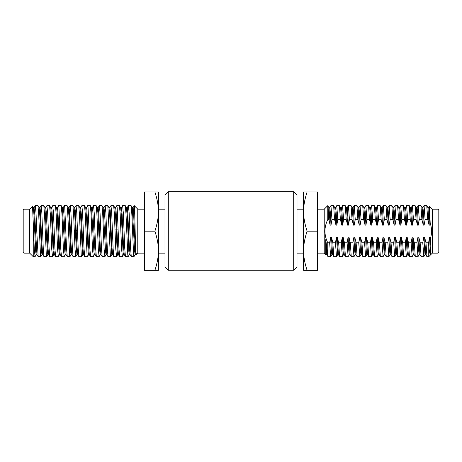 <?xml version="1.0" encoding="UTF-8"?>
<svg xmlns="http://www.w3.org/2000/svg" width="462" height="462" viewBox="0 0 462 462"><rect width="100%" height="100%" fill="white"/><g stroke="black" fill="none" stroke-linecap="round" stroke-linejoin="round"><path stroke-width="0.69" d="M438.074 253.141L438.9 252.316L438.9 209.996L438.074 209.171L432.299 209.171L432.299 253.141L438.074 253.141L438.074 209.171M428.661 207.709L429.475 206.347L430.203 223.186C431.883 228.159 432.005 233.073 430.567 237.93L430.775 245.166M430.78 245.16L430.775 254.649C430.087 254.914 429.412 252.154 428.748 246.367L428.597 242.793L425.976 242.793L424.607 237.173L423.775 237.179L422.77 242.793L423.845 256.647M426.992 256.693L428.753 256.693L428.753 246.367M428.753 256.693L432.299 253.141M430.769 245.16L430.422 237.173L429.596 237.179L428.597 242.793M430.567 237.93L430.422 237.173M424.133 225.138L425.098 219.519L427.72 219.519L429.117 225.138L429.943 225.138L429.337 212.578L428.73 207.652L427.904 207.652M429.943 225.138L430.203 223.186M317.625 253.141L324.226 253.141L324.226 209.171L327.772 205.63L327.772 219.519L328.759 219.519L330.157 225.144L330.988 225.138L331.964 219.519L334.58 219.519L335.984 225.15L336.81 225.138L336.203 212.549L335.597 207.657L334.777 207.657M327.772 219.519C324.001 227.281 324.001 235.037 327.772 242.793L329.643 242.793L330.653 256.693L331.918 254.602M333.795 256.635L332.842 242.793L335.464 242.793L336.475 256.693L333.859 256.693L332.617 254.608L331.468 237.173L330.642 237.179L329.643 242.793M332.842 242.793L331.473 237.173M342.296 256.693L339.61 256.635L338.663 242.793L337.295 237.173L336.463 237.179L335.464 242.793M338.663 242.793L341.279 242.793L342.359 256.647M344.485 242.793L347.101 242.793L348.117 256.693L345.432 256.641L344.485 242.793L343.116 237.173L342.29 237.179L341.279 242.793M348.1 237.173L347.101 242.793M350.306 242.793L352.916 242.793L353.944 256.693L351.253 256.635L350.306 242.793L348.937 237.173L348.105 237.179L348.712 249.74L349.318 254.66L350.144 254.66M357.138 256.693L356.127 242.793L354.758 237.173L353.927 237.179L352.916 242.793M356.127 242.793L358.737 242.793L359.817 256.647M361.948 242.793L364.57 242.793L365.575 256.693L362.895 256.641L361.948 242.793L360.574 237.173L359.748 237.179L358.737 242.793M367.758 242.793L370.385 242.793L371.402 256.693L368.728 256.635L367.758 242.793L366.401 237.168L365.569 237.179L364.57 242.793M372.21 237.179L371.39 237.179L370.385 242.793M373.585 242.793L372.222 237.173L373.365 254.602L374.543 256.635L373.585 242.793L376.207 242.793L377.223 256.693L378.482 254.608M377.2 237.173L376.207 242.793M383.038 256.693L380.359 256.635L379.406 242.793L378.043 237.173L377.211 237.179L377.818 249.746L378.424 254.66L379.25 254.66M379.406 242.793L382.022 242.793L383.102 256.647M386.238 256.693L385.233 242.793L383.864 237.173L383.033 237.179L382.022 242.793M385.233 242.793L387.843 242.793L388.865 256.693L390.124 254.608M388.842 237.173L387.843 242.793M392.001 256.635L391.048 242.793L393.664 242.793L394.687 256.693L392.001 256.635L390.823 254.608L389.674 237.173L388.854 237.179L389.46 249.757L390.067 254.66L390.887 254.66M391.048 242.793L389.685 237.173M397.88 256.693L396.875 242.793L395.507 237.173L394.675 237.179L393.664 242.793M396.875 242.793L399.486 242.793L400.566 256.647M403.649 256.658L402.471 254.614L401.316 237.173L400.496 237.179L399.486 242.793M402.697 242.793L405.313 242.793L406.323 256.693L403.644 256.641L402.697 242.793L401.322 237.173M408.356 254.654L407.53 254.654L406.964 250.433L406.312 237.173L405.313 242.793M412.15 256.693L409.471 256.635L408.506 242.793L407.143 237.168L406.317 237.179M408.506 242.793L411.134 242.793L412.144 256.693L413.409 254.602M414.327 242.793L416.949 242.793L417.971 256.693L415.286 256.635L414.327 242.793L412.97 237.173L412.139 237.179L411.134 242.793M417.948 237.173L416.949 242.793M423.787 256.693L421.171 256.693L419.929 254.602L418.78 237.173L417.954 237.179L418.56 249.757L419.167 254.66L419.993 254.66M421.107 256.635L420.154 242.793L418.791 237.173M420.154 242.793L422.77 242.793M406.67 225.138L407.628 219.519L410.25 219.519L411.648 225.138L412.479 225.138L413.461 219.519L416.071 219.519L417.469 225.138L418.301 225.138L419.277 219.519L418.254 205.625L420.876 205.625L422.147 207.709L423.296 225.138L424.122 225.138L423.515 212.543L422.909 207.657L422.083 207.657M419.277 219.519L421.898 219.519L423.29 225.138M395.027 225.138L395.992 219.519L398.614 219.519L400.005 225.138L400.837 225.138L401.813 219.519L404.441 219.519L405.827 225.138L406.658 225.138L406.006 211.885L405.445 207.663L404.62 207.663M377.564 225.138L378.534 219.519L377.512 205.625L380.134 205.625L381.398 207.709L382.553 225.138L383.373 225.138L384.349 219.519L386.965 219.519L388.363 225.138L389.195 225.138L390.176 219.519L389.154 205.625L391.834 205.677L393.041 207.709L394.19 225.138L395.016 225.138L394.375 212.012L393.803 207.657L392.977 207.657M390.176 219.519L392.792 219.519L394.184 225.138M378.534 219.519L381.15 219.519L382.542 225.138M365.921 225.138L366.88 219.519L369.502 219.519L370.905 225.138L371.731 225.138L372.713 219.519L375.329 219.519L376.721 225.138L377.552 225.138L376.923 212.156L376.345 207.652L375.519 207.652M336.821 225.138L337.786 219.519L340.407 219.519L341.799 225.15L342.631 225.138L343.601 219.519L346.223 219.519L347.62 225.138L348.452 225.138L349.428 219.519L348.406 205.625L351.028 205.625L352.298 207.709L353.447 225.138L354.273 225.138L355.249 219.519L357.871 219.519L359.257 225.138L360.094 225.138L361.065 219.519L360.054 205.625L362.728 205.671L363.935 207.715L365.09 225.138L365.91 225.138L365.263 211.879L364.697 207.663L363.871 207.663M361.065 219.519L363.692 219.519L365.078 225.138M349.428 219.519L352.044 219.519L353.436 225.138M331.964 219.519L330.942 205.625L333.628 205.671L334.58 219.519M327.772 242.793L327.772 255.711L328.037 256.693L330.659 256.693M330.942 205.625L329.712 207.709M337.786 219.519L336.769 205.625L335.533 207.709M336.475 256.693L337.745 254.602M336.769 205.625L339.443 205.671L340.407 219.519M343.601 219.519L342.533 205.671M342.585 205.625L345.27 205.677L346.223 219.519M348.406 205.625L347.176 207.709M348.117 256.693L349.382 254.608M351.091 205.677L352.044 219.519M355.249 219.519L354.233 205.625L352.997 207.715M354.233 205.625L356.907 205.677L357.871 219.519M360.054 205.625L358.812 207.715M362.728 205.671L363.692 219.519M366.88 219.519L365.875 205.625L364.633 207.715M365.575 256.693L366.845 254.602M365.869 205.625L368.555 205.671L369.502 219.519M372.713 219.519L371.633 205.671M371.402 256.693L372.667 254.602M371.696 205.625L374.376 205.677L375.329 219.519M377.512 205.625L376.282 207.709M377.223 256.693L374.543 256.635M380.191 205.677L381.15 219.519M384.349 219.519L383.333 205.625L382.097 207.715M383.333 205.625L386.018 205.677L386.965 219.519M389.154 205.625L387.918 207.704M391.834 205.677L392.792 219.519M395.992 219.519L394.975 205.625L393.739 207.709M394.687 256.693L395.946 254.614M397.591 205.625L398.614 219.519M401.813 219.519L400.745 205.671M400.797 205.625L403.47 205.671L404.441 219.519M407.628 219.519L406.624 205.625L405.382 207.715M406.323 256.693L407.594 254.602M406.612 205.625L409.303 205.671L410.25 219.519M413.461 219.519L412.381 205.671M412.439 205.625L415.124 205.677L416.071 219.519M418.254 205.625L417.024 207.704M417.971 256.693L419.23 254.608M420.94 205.677L421.898 219.519M425.098 219.519L424.081 205.625L422.846 207.709M424.081 205.625L426.761 205.677L427.72 219.519M328.759 219.519C328.436 210.88 328.107 206.248 327.772 205.63L329.013 207.704L330.163 225.138M426.986 256.693L425.976 242.793M344.323 254.666L343.497 254.666L342.896 249.775L342.29 237.173M341.811 225.138L340.65 207.704M337.67 254.666L336.475 237.352M335.995 225.138L334.829 207.698L333.622 205.659M332.68 254.66L331.855 254.66L331.248 249.746L330.642 237.173M326.859 254.654L326.039 254.654L325.75 253.569L326.103 254.608M326.755 248.071L326.715 248.781M344.265 254.614L343.11 237.173M342.631 225.138L342.019 212.474L341.418 207.657L340.598 207.657M339.622 256.653L338.438 254.614L337.289 237.173M325.75 253.569L325.739 239.662L326.796 254.602L327.974 256.635M330.988 225.138L330.417 213.109L329.776 207.652L328.95 207.652M325.768 239.674L327.772 255.705M362.907 256.658L361.723 254.614L360.574 237.173M360.094 225.138L359.476 212.41L358.882 207.657L358.056 207.657M357.086 256.653L355.902 254.614L354.752 237.173M354.273 225.138L353.667 212.543L353.06 207.657L352.235 207.657M351.259 256.647L350.081 254.608L348.931 237.173M348.452 225.138L347.228 207.652M361.786 254.666L360.961 254.666L360.354 249.763L359.748 237.173M359.269 225.138L358.114 207.709L356.912 205.682M355.965 254.666L355.139 254.666L354.516 249.503L353.927 237.173M347.626 225.138L346.477 207.704L345.264 205.665M324.226 209.171L317.625 209.171M307.103 270.345C304.701 263.092 303.534 256.56 303.598 250.75L303.598 270.345L317.625 270.345L317.625 191.967L303.598 191.967L303.598 211.561C303.534 205.752 304.701 199.22 307.103 191.967M303.598 250.75L303.598 211.561C303.534 217.377 304.701 223.908 307.103 231.156C304.701 238.409 303.534 244.941 303.598 250.75M303.598 209.171L297.002 209.171M317.625 231.156L307.103 231.156M384.257 254.666L383.033 237.173M376.732 225.138L375.577 207.704L374.37 205.665M373.429 254.654L372.603 254.654L371.997 249.734L371.39 237.173M370.911 225.138L369.756 207.698L368.543 205.654M367.608 254.654L366.782 254.654L366.222 250.427L365.569 237.173M383.373 225.138L382.727 211.931L382.161 207.657L381.341 207.657M380.365 256.647L379.187 254.608L378.037 237.173M386.192 256.658L385.008 254.614L383.858 237.173M371.737 225.138L371.136 212.699L370.518 207.646L369.698 207.646M368.716 256.624L367.544 254.597L366.395 237.173M400.837 225.138L400.225 212.474L399.624 207.657L398.798 207.657M397.828 256.653L396.65 254.614L395.495 237.173M389.195 225.138L387.976 207.652M405.832 225.138L404.683 207.715L403.476 205.688M402.535 254.666L401.709 254.666L401.114 250.023L400.49 237.173M400.011 225.138L398.862 207.709L397.655 205.682M396.708 254.666L395.888 254.666L395.489 252.541L394.675 237.173M388.375 225.138L387.208 207.681M425 254.666L423.775 237.173M417.475 225.138L416.326 207.704L415.113 205.665M414.171 254.654L413.346 254.654L412.739 249.763L412.133 237.173M411.654 225.138L410.499 207.698L409.292 205.654M426.934 256.653L425.75 254.614L424.601 237.173M418.301 225.138L417.717 212.93L417.088 207.652L416.262 207.652M415.286 256.635L414.108 254.602L412.959 237.173M412.479 225.138L411.873 212.566L411.267 207.646L410.441 207.646M409.465 256.624L408.293 254.597L407.137 237.173M430.775 254.649C430.52 255.492 430.128 249.665 429.596 237.173M429.117 225.138L427.956 207.681M297.002 230.948L297.002 194.958L293.699 191.655L293.699 270.235L297.002 266.938L297.002 230.948M168.301 191.655L164.998 194.958L164.998 266.938L168.301 270.235L168.301 191.655L293.699 191.655M158.402 253.141L164.998 253.141L164.998 209.171L158.402 209.171L158.402 270.345L154.897 270.345C157.299 263.092 158.466 256.56 158.402 250.75C158.466 244.941 157.299 238.409 154.897 231.156C157.299 223.908 158.466 217.377 158.402 211.561L158.402 191.967L154.897 191.967C157.299 199.22 158.466 205.752 158.402 211.561M164.998 214.247L164.998 248.071M23.926 209.171L23.1 209.996L23.1 252.316L23.926 253.141L23.926 209.171L29.701 209.171L32.525 206.347L33.247 222.684L33.247 256.693L29.701 253.141L29.701 209.171M33.247 222.701L33.553 230.902L34.719 230.925L34.101 216.43L33.339 207.709L32.525 206.347M133.968 256.693L131.289 256.641L130.579 248.371L129.141 212.832L128.372 205.671M128.436 205.625L131.11 205.671L131.82 213.929L133.61 254.822L133.963 256.693L135.204 254.602M128.141 256.693L125.462 256.641L124.746 248.325L123.325 212.809L122.615 205.625L125.289 205.671L125.999 213.946L127.789 254.822L128.141 256.693L129.383 254.608M122.615 205.625L121.344 207.715M119.41 205.625L120.178 213.964L121.61 249.492L122.39 256.635M119.698 256.693L118.925 248.198L117.146 207.45L116.794 205.625L115.529 207.704M116.499 256.693L113.831 256.647L113.115 248.4L111.689 212.838L110.972 205.625L113.646 205.671L114.322 213.196L115.754 248.758L116.568 256.641M110.972 205.625L109.702 207.709M110.678 256.693L108.004 256.647L107.294 248.412L105.867 212.843L105.151 205.625L107.825 205.671L110.326 254.822L110.684 256.693L111.92 254.608M104.857 256.693L102.183 256.647L101.473 248.4L100.046 212.838L99.336 205.625L102.004 205.671L102.714 213.975L104.146 249.497L104.926 256.635M99.336 205.625L98.065 207.715M99.035 256.693L96.367 256.641L95.651 248.348L94.219 212.82L93.503 205.625L96.183 205.677L96.899 213.987L98.331 249.497L99.105 256.641M90.315 205.625L91.078 213.929L92.498 249.48L93.272 256.635M93.22 256.693L90.546 256.647L89.836 248.377L88.046 207.496L87.688 205.625L86.423 207.704M87.399 256.693L84.725 256.647L84.015 248.4L82.582 212.838L81.866 205.625L84.54 205.671L85.251 213.929L87.047 254.822L87.393 256.693L88.635 254.602M81.866 205.625L80.602 207.709M78.95 256.693L78.188 248.4L76.761 212.838L76.045 205.625L78.719 205.671L79.429 213.946L81.22 254.822L81.578 256.693L82.814 254.608M75.751 256.693L73.083 256.647L72.372 248.394L70.94 212.838L70.224 205.625L72.898 205.671L73.585 213.375L75.011 248.943L75.82 256.641M70.224 205.625L68.959 207.709M64.403 205.625L67.077 205.671L67.787 213.941L69.577 254.822L69.935 256.693L71.177 254.608M69.935 256.693L67.261 256.647L66.551 248.406L64.755 207.496L64.409 205.625L63.138 207.709M61.198 205.625L61.972 213.964L63.404 249.492L64.178 256.635M61.486 256.693L60.724 248.406L58.934 207.496L58.587 205.625L57.317 207.715M58.293 256.693L55.619 256.641L54.903 248.348L53.471 212.82L52.755 205.625L55.44 205.677L56.15 213.987L57.583 249.497L58.356 256.641M49.567 205.625L50.329 213.929L51.756 249.48L52.529 256.635M49.856 256.693L49.087 248.371L47.655 212.826L46.876 205.677M46.65 256.693L43.977 256.647L43.266 248.4L41.84 212.838L41.124 205.625L43.798 205.671L44.508 213.929L46.298 254.822L46.65 256.693L47.892 254.602M41.124 205.625L39.853 207.709M35.297 205.625L34.038 207.698L34.766 213.519L35.545 230.925L36.741 230.902L36.024 213.011L35.297 205.625L37.971 205.671L38.687 213.946L40.477 254.822L40.829 256.693L42.071 254.602M40.829 256.693L38.155 256.647L36.746 230.902M136.25 253.569C135.863 258.986 135.516 246.402 135.222 233.812C134.95 222.118 134.563 205.041 134.246 205.642L132.987 207.704M33.541 230.908L34.275 249.122L35.077 256.641M114.761 207.652L115.587 207.652L116.106 211.192L117.695 246.367L118.439 254.614L119.646 256.658M121.408 207.657L122.112 214.247L123.539 246.881L124.255 254.602L125.456 256.629M126.403 207.657L127.223 207.657L127.593 209.355L129.366 246.945L130.082 254.602L131.289 256.635M144.375 253.141L137.774 253.141L136.071 254.851L135.897 254.608L135.181 246.899L133.403 209.35L133.05 207.652L132.224 207.652M113.646 205.671L114.824 207.709L115.656 217.712L117.209 251.79L117.677 254.666L118.503 254.666M119.473 205.682L120.646 207.715L121.31 214.449L123.054 252.067L123.498 254.666L124.318 254.666M125.289 205.677L126.467 207.709L127.246 216.718L128.846 251.715L129.32 254.66L130.145 254.66M131.11 205.671L132.288 207.709L134.615 251.022L135.152 254.654M96.188 205.688L97.367 207.715L97.95 213.184L99.549 248.903L100.214 254.666L101.039 254.666M102.01 205.682L103.188 207.715L105.544 251.49L106.035 254.666L106.861 254.666M107.825 205.677L109.003 207.715L109.794 216.886L111.475 252.731L111.856 254.66L112.682 254.66M97.303 207.663L98.129 207.663L98.701 211.994L100.289 247.361L100.976 254.62L102.189 256.658M103.118 207.657L103.944 207.657L104.493 211.608L106.797 254.614L108.01 256.653M108.94 207.657L109.765 207.657L110.21 210.285L111.862 246.113L112.618 254.608L113.831 256.647M134.246 205.642L137.774 209.171L144.375 209.171M137.774 253.141L137.774 209.171M154.897 191.967L144.375 191.967L144.375 270.345L154.897 270.345M144.375 231.156L154.897 231.156M75.987 205.665L74.78 207.704L75.294 210.389L76.865 244.681L77.708 254.637M80.665 207.657L81.462 215.8L82.744 245.882L83.518 254.608L84.725 256.647M85.655 207.652L86.481 207.652L86.879 209.719L88.583 246.188L89.333 254.602L90.54 256.635M91.482 207.646L92.302 207.646L92.822 211.226L95.155 254.602L96.356 256.629M78.725 205.677L79.903 207.715L80.683 216.69L82.363 252.662L82.75 254.66L83.576 254.66M72.898 205.665L74.082 207.704L74.879 217.111L76.057 245.039L76.94 254.666M84.54 205.665L85.718 207.709L86.51 216.915L88.15 252.258L88.571 254.654L89.397 254.654M90.361 205.659L91.54 207.698L93.913 251.628L94.392 254.654L95.218 254.654M55.446 205.688L56.618 207.715L57.207 213.196L58.801 248.891L59.465 254.666L60.291 254.666M61.261 205.682L62.439 207.715L64.83 251.854L65.292 254.666L66.112 254.666M67.082 205.677L68.261 207.709L69.075 217.429L70.657 251.917L71.113 254.66L71.933 254.66M56.555 207.663L57.38 207.663L57.952 212.012L59.54 247.355L60.233 254.62L61.44 256.658M62.376 207.657L63.202 207.657L63.843 213.028L66.054 254.614L67.261 256.653M68.197 207.657L69.023 207.657L69.485 210.487L71.061 245.033L71.876 254.608L73.083 256.647M36.198 254.666L35.724 251.865L34.719 230.925L35.545 230.925L36.948 254.614L38.161 256.653M39.091 207.657L39.917 207.657L40.367 210.343L41.944 244.698L42.77 254.608L43.977 256.647M44.912 207.652L45.738 207.652L46.327 212.214L47.875 246.852L48.591 254.602L49.798 256.635M50.733 207.646L51.559 207.646L51.963 209.835L53.852 249.642L54.406 254.602L55.613 256.629M37.976 205.677L39.154 207.709L39.951 217.042L41.54 251.802L42.007 254.66L42.833 254.66M43.798 205.665L44.976 207.704L47.401 252.229L47.829 254.654L48.654 254.654M49.613 205.659L50.797 207.698L51.605 217.325L53.095 250.664L53.644 254.654L54.47 254.654M115.009 229.897L118.197 229.897M74.278 230.399L77.466 230.399M432.299 209.171L429.475 206.347M357.143 256.693L359.759 256.693M386.249 256.693L388.865 256.693M394.975 205.625L397.597 205.625M397.886 256.693L400.502 256.693M343.561 254.614L342.354 256.658M339.449 205.682L340.656 207.715M337.682 254.666L338.502 254.666M341.354 207.715L342.527 205.682M345.443 256.658L344.259 254.614M346.413 207.652L347.239 207.652M359.811 256.658L361.024 254.62M353.99 256.653L355.203 254.614M324.226 253.141L325.929 254.851M297.002 253.141L303.598 253.141M384.303 254.614L383.096 256.658M385.071 254.666L384.245 254.666M370.46 207.698L371.639 205.659M399.561 207.715L400.739 205.682M387.162 207.652L387.982 207.652M400.56 256.658L401.767 254.62M386.013 205.665L387.22 207.704M425.052 254.614L423.839 256.653M425.814 254.666L424.988 254.666M411.203 207.698L412.387 205.659M426.761 205.671L427.962 207.698M168.301 270.235L293.699 270.235M29.701 253.141L23.926 253.141M119.415 205.625L116.794 205.625M122.32 256.693L119.704 256.693M90.304 205.625L87.688 205.625M81.578 256.693L78.962 256.693M61.203 205.625L58.582 205.625M64.114 256.693L61.498 256.693M49.561 205.625L46.945 205.625M52.477 256.693L49.85 256.693M35.008 256.693L33.247 256.693M128.378 205.659L127.171 207.698M121.402 207.657L120.582 207.657M135.961 254.654L135.141 254.654M123.562 254.614L122.378 256.653M116.557 256.658L117.741 254.614M100.277 254.614L99.093 256.658M106.098 254.614L104.914 256.653M105.088 205.682L103.886 207.709M77.697 254.614L78.904 256.658M93.457 205.654L92.244 207.698M80.659 207.657L79.839 207.657M76.929 254.666L77.755 254.666M75.808 256.658L76.992 254.614M94.456 254.597L93.284 256.624M59.529 254.614L58.351 256.658M65.35 254.614L64.172 256.653M74.838 207.652L74.018 207.652M46.887 205.665L45.674 207.704M52.708 205.654L51.501 207.698M36.186 254.666L37.012 254.666M35.066 256.653L36.25 254.614M53.708 254.597L52.535 256.624M34.096 207.652L33.27 207.652"/></g></svg>
